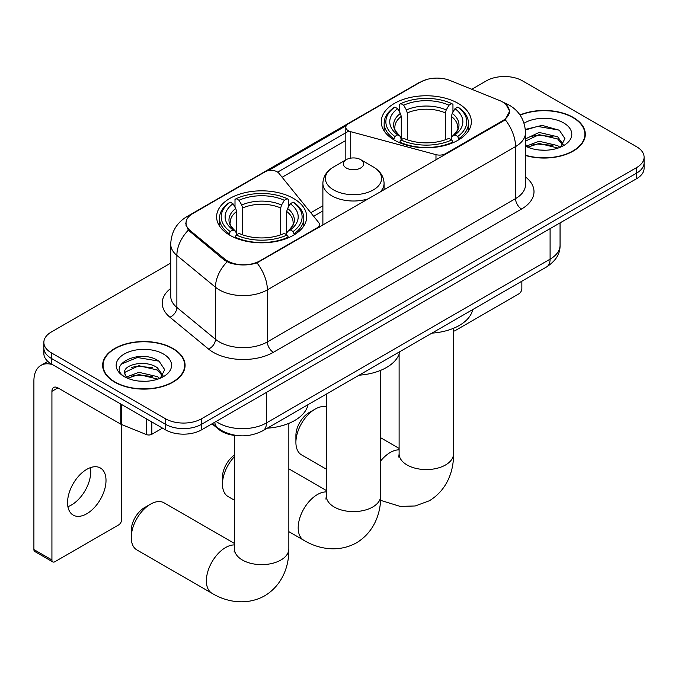 <?xml version="1.0" encoding="UTF-8"?>
<svg xmlns="http://www.w3.org/2000/svg" width="678" height="678" viewBox="0 0 678 678"><rect width="100%" height="100%" fill="white"/><g stroke="black" fill="none" stroke-linecap="round" stroke-linejoin="round"><path stroke-width="1.02" d="M445.582 154.347L445.582 153.66A8.5 4.907 180 0 1 435.979 154.643L350.729 131.693A8.5 4.907 180 0 1 348.314 130.718A8.5 4.907 180 0 1 345.822 127.244A8.5 4.907 180 0 1 348.314 123.777L420.691 81.987A22.942 13.246 0 0 1 450.082 80.504L499.559 100.505A22.942 13.246 0 0 1 502.627 101.997A22.942 13.246 0 0 1 509.348 111.362L509.348 113.387M293.498 198.442A45.045 26.001 0 0 0 244.419 192.806A45.045 26.001 0 0 0 216.613 216.833A45.045 26.001 0 0 0 229.8 235.215A45.045 26.001 0 0 0 278.887 240.859A45.045 26.001 0 0 0 306.693 216.833A45.045 26.001 0 0 0 293.498 198.442M458.159 103.378A45.045 26.001 0 0 0 409.071 97.742A45.045 26.001 0 0 0 381.265 121.769A45.045 26.001 0 0 0 394.46 140.16A45.045 26.001 0 0 0 443.548 145.795A45.045 26.001 0 0 0 471.346 121.769A45.045 26.001 0 0 0 458.159 103.378M259.852 260.894L316.897 227.961A8.5 4.907 180 0 0 319.389 224.486A8.5 4.907 180 0 0 318.592 222.418L278.836 173.195A8.5 4.907 180 0 0 265.132 171.805L192.755 213.587A22.942 13.246 0 0 0 186.035 222.96A22.942 13.246 0 0 0 190.179 230.554L224.825 259.123A22.942 13.246 0 0 0 259.852 260.894L259.852 261.572M445.582 153.66L502.627 120.726A22.942 13.246 0 0 0 509.348 111.362M238.902 435.717A25.493 14.721 180 0 1 218.841 429.445L212.019 423.818M525.501 155.499A41.214 23.798 0 0 0 585.309 134.261A41.214 23.798 0 0 0 573.232 117.43A41.214 23.798 0 0 0 519.984 114.955M173.017 348.5A41.214 23.798 0 0 0 128.1 343.339A41.214 23.798 0 0 0 102.649 365.323A41.214 23.798 0 0 0 114.726 382.155A41.214 23.798 0 0 0 159.644 387.308A41.214 23.798 0 0 0 185.086 365.323A41.214 23.798 0 0 0 173.017 348.5M103.081 367.468A41.214 23.798 0 0 0 102.937 368.103M506.059 104.531L509.644 111.217L505.152 119.625L502.923 121.235L256.97 262.911C247.868 265.649 238.775 265.649 229.681 262.911L224.528 260.301L188.34 230.173L185.73 223.554L186.908 219.333M170.72 263.081L51.325 332.017A25.493 14.721 0 0 0 43.858 342.424L43.858 353.526A25.493 14.721 0 0 0 51.325 363.933L165.5 429.852L165.5 424.301A25.493 14.721 0 0 0 201.561 424.301L636.634 173.119A25.493 14.721 0 0 0 644.1 162.712A25.493 14.721 0 0 1 636.634 173.119L201.561 424.301A25.493 14.721 0 0 1 165.5 424.301L51.325 358.382L165.5 424.301L165.5 418.75A25.493 14.721 0 0 0 201.561 418.75L636.634 167.568A25.493 14.721 0 0 0 644.1 157.16A25.493 14.721 0 0 0 636.634 146.753L522.458 80.835A25.493 14.721 0 0 0 486.397 80.835L471.769 89.276M43.858 347.975A25.493 14.721 0 0 0 51.325 358.382A25.493 14.721 0 0 1 43.858 347.975M268.319 170.644L346.305 125.616M277.649 172.119L348.314 131.32M43.858 342.424A25.493 14.721 0 0 0 51.325 352.831L165.5 418.75M184.806 368.103A41.214 23.798 0 0 0 184.662 367.468M585.029 137.032A41.214 23.798 0 0 0 584.885 136.405M165.5 429.852A25.493 14.721 0 0 0 201.561 429.852L636.634 178.67A25.493 14.721 0 0 0 644.1 168.263L644.1 157.16M525.501 155.228A40.79 23.552 0 0 0 584.885 134.261A40.79 23.552 0 0 0 572.935 117.608A40.79 23.552 0 0 0 520.145 115.192M539.485 150.033L545.892 150.219M526.747 145.965L539.12 141.253L557.672 145.584L559.918 147.389M527.891 147.151L539.12 143.448L558.07 148.067M525.501 143.99A19.204 11.085 0 0 0 528.06 147.304M525.501 138.88L539.12 132.439L557.672 136.778L563.189 144.397M525.501 141.083L539.12 134.642L557.672 138.982L562.748 144.973M525.501 146.117A27.705 15.992 0 0 0 563.681 145.567A27.705 15.992 0 0 0 563.681 122.947A27.705 15.992 0 0 0 524.026 123.227M560.57 147.118L564.91 138.592L559.426 130.32L542.154 125.371L525.331 129.43M526.942 146.821L525.501 145.287M525.382 129.956L537.603 126.422L559.045 130.074M531.501 136.346L537.603 135.236L552.917 136.549M531.501 145.16L537.603 144.05L552.917 145.363M453.506 331.017A4.246 2.449 120 0 0 455.15 330.635L518.848 293.854A4.246 2.449 120 0 0 521.857 288.65L521.857 281.217M115.023 381.977A40.79 23.552 0 0 0 159.483 387.079A40.79 23.552 0 0 0 184.662 365.323A40.79 23.552 0 0 0 172.712 348.67A40.79 23.552 0 0 0 128.261 343.568A40.79 23.552 0 0 0 103.081 365.323A40.79 23.552 0 0 0 115.023 381.977M139.261 381.095L145.668 381.282M126.532 377.027L138.897 372.315L157.449 376.654L159.694 378.451M127.667 378.222L138.897 374.519L157.855 379.129M126.727 377.892L124.735 373.231A19.204 11.085 0 0 0 127.837 378.366M162.966 375.459L157.449 367.84C145.923 359.238 122.201 364.544 124.735 373.231L124.667 372.392M124.786 373.502L125.32 372.078L138.897 365.705L157.449 370.044L162.534 376.036M160.355 378.18L164.695 369.663L159.203 361.391C139.77 347.416 105.226 365.823 125.167 377.112L125.269 377.18M163.457 354.018A27.705 15.992 0 0 0 124.277 354.018A27.705 15.992 0 0 0 124.277 376.637A27.705 15.992 0 0 0 163.457 376.637A27.705 15.992 0 0 0 163.457 354.018M121.116 364.162L137.388 357.492L158.83 361.137M131.278 367.408L137.388 366.298L152.694 367.612M131.278 376.222L137.388 375.112L152.694 376.426M295.905 442.42L295.905 435.479A18.696 10.797 -60 0 1 309.126 412.58L315.134 409.114A27.196 15.704 120 0 0 295.905 442.42A27.196 15.704 120 0 0 301.541 454.87L326.279 469.151M393.647 139.676L394.859 136.456A40.451 23.357 0 0 1 394.859 107.082L397.639 108.683A36.544 21.094 0 0 0 397.639 134.854L400.384 136.414L401.274 139.693M401.274 138.354L401.274 116.387L400.384 113.421L397.639 108.683M399.656 112.167L399.656 104.302L400.868 103.607A40.451 23.357 0 0 1 451.751 103.607L448.963 105.217A36.544 21.094 0 0 0 403.647 105.217L406.393 109.946L407.283 112.912L407.283 139.778M445.336 139.778L445.336 112.912L446.217 109.946L448.963 105.217M431.928 333.135A46.74 26.984 0 0 0 472.71 309.592M399.656 142.016A42.155 24.34 0 0 0 452.955 142.016L451.751 139.922A40.451 23.357 0 0 1 400.868 139.922L399.656 142.736M452.955 142.736L452.955 142.016M394.859 107.082L393.647 107.768A42.155 24.34 0 0 0 384.155 123.159A42.155 24.34 0 0 0 393.647 138.541M451.751 103.607L452.955 104.302L452.955 112.167M400.868 139.922L403.647 138.32A36.544 21.094 0 0 0 448.963 138.32L451.751 139.922M397.639 134.854L394.859 136.456M403.647 105.217L400.868 103.607M400.384 113.421A32.688 18.874 0 0 0 400.384 136.414L400.537 136.515C395.893 132.024 394.003 128.973 394.867 127.371A31.442 18.153 0 0 1 401.274 116.387M458.964 138.541A42.155 24.34 0 0 0 468.456 123.159A42.155 24.34 0 0 0 458.964 107.768L457.76 107.082A40.451 23.357 0 0 1 457.76 136.456L458.964 139.676M457.76 136.456L454.98 134.854A36.544 21.094 0 0 0 454.98 108.683L457.76 107.082M454.98 108.683L452.226 113.421L451.345 116.387L451.345 138.354L452.226 136.414L454.98 134.854M451.345 116.387A31.442 18.153 0 0 1 457.752 127.371C458.608 128.981 456.718 132.032 452.073 136.515L452.226 136.414A32.688 18.874 0 0 0 452.226 113.421M451.345 139.693L451.345 138.354M326.279 406.792A27.196 15.704 120 0 0 315.134 409.114L309.126 412.58M131.252 537.485L131.252 530.543A18.696 10.797 -60 0 1 144.473 507.644L150.482 504.178A27.196 15.704 120 0 0 131.252 537.485A27.196 15.704 120 0 0 136.88 549.934L212.002 593.301A27.196 15.704 -60 0 1 207.832 571.512A27.196 15.704 -60 0 1 225.596 547.544A27.196 15.704 -60 0 1 234.461 544.926M228.994 234.741L230.198 231.52A40.451 23.357 0 0 1 230.198 202.146L232.986 203.747A36.544 21.094 0 0 0 232.986 229.91L235.732 231.478L236.614 234.758M236.614 233.418L236.614 211.451L235.732 208.485L232.986 203.747M235.003 207.231L235.003 199.366L236.215 198.671A40.451 23.357 0 0 1 287.091 198.671L284.311 200.281A36.544 21.094 0 0 0 238.995 200.281L241.741 205.01L242.631 207.977L242.631 234.842M280.675 234.842L280.675 207.977L281.565 205.01L284.311 200.281M267.268 428.199A46.74 26.984 0 0 0 308.058 404.647M235.003 237.071A42.155 24.34 0 0 0 288.303 237.071L287.091 234.986A40.451 23.357 0 0 1 236.215 234.986L235.003 237.792M288.303 237.792L288.303 237.071M230.198 202.146L228.994 202.832A42.155 24.34 0 0 0 219.502 218.223A42.155 24.34 0 0 0 228.994 233.605M287.091 198.671L288.303 199.366L288.303 207.231M236.215 234.986L238.995 233.385A36.544 21.094 0 0 0 284.311 233.385L287.091 234.986M232.986 229.91L230.198 231.52M238.995 200.281L236.215 198.671M235.732 208.485A32.688 18.874 0 0 0 235.732 231.478L235.885 231.579C231.24 227.088 229.35 224.037 230.206 222.435A31.442 18.153 0 0 1 236.614 211.451M294.311 233.605A42.155 24.34 0 0 0 303.803 218.223A42.155 24.34 0 0 0 294.311 202.832L293.099 202.146A40.451 23.357 0 0 1 293.099 231.52L294.311 234.741M293.099 231.52L290.32 229.91A36.544 21.094 0 0 0 290.32 203.747L293.099 202.146M290.32 203.747L287.574 208.485L286.684 211.451L286.684 233.418L287.574 231.478L290.32 229.91M286.684 211.451A31.442 18.153 0 0 1 293.099 222.435C293.955 224.045 292.057 227.096 287.421 231.579L287.574 231.478A32.688 18.874 0 0 0 287.574 208.485M286.684 234.758L286.684 233.418M234.461 543.459L164.076 502.83A27.196 15.704 120 0 0 150.482 504.178L144.473 507.644M234.461 456.633A27.196 15.704 120 0 0 222.469 484.126L222.469 477.185A18.696 10.797 -60 0 1 234.461 455.065M222.469 484.126A27.196 15.704 120 0 0 228.105 496.567L234.461 500.237M379.858 192.289A30.595 17.662 0 0 0 384.07 183.348C383.841 176.534 380.273 171.076 373.349 166.966L360.688 159.652A10.195 5.89 0 0 0 346.263 159.652A10.195 5.89 0 0 0 346.263 167.983A10.195 5.89 0 0 0 360.688 167.983A10.195 5.89 0 0 0 360.688 159.652L373.349 166.966A28.103 16.23 0 0 1 373.349 189.916A28.103 16.23 0 0 1 333.601 189.916A28.103 16.23 0 0 1 333.601 166.966C326.677 171.076 323.109 176.534 322.881 183.348A30.595 17.662 0 0 0 331.839 195.832A30.595 17.662 0 0 0 368.968 198.578M359.094 375.188A46.74 26.984 0 0 0 399.876 351.636M90.411 467.642A27.196 15.704 -60 0 1 71.529 504.94A27.196 15.704 -60 0 1 67.902 506.644M86.784 513.746A27.196 15.704 120 0 0 104.548 489.787A27.196 15.704 120 0 0 100.378 467.99A27.196 15.704 120 0 0 86.784 469.337A27.196 15.704 120 0 0 69.012 493.304A27.196 15.704 120 0 0 73.182 515.094A27.196 15.704 120 0 0 86.784 513.746M151.83 421.962L151.83 434.276L162.5 428.123M52.596 364.671A33.993 19.628 -120 0 0 40.943 365.374A33.993 19.628 -120 0 0 33.9 380.934L33.9 549.553L51.926 559.96L51.926 391.342A8.5 4.907 60 0 1 53.689 387.452A8.5 4.907 60 0 1 57.935 387.875L120.769 424.157L120.769 404.029M51.926 559.96A4.246 2.449 120 0 0 52.808 561.909L34.781 551.502A4.246 2.449 -60 0 1 33.9 549.553M52.808 561.909A4.246 2.449 120 0 0 54.935 561.698L118.633 524.925A4.246 2.449 120 0 0 121.633 519.721L121.633 424.547M151.83 434.276A4.246 2.449 180 0 1 146.389 434.556L121.337 424.428A4.246 2.449 180 0 1 120.769 424.157M316.897 228.639L316.897 227.961M190.179 230.554L190.179 231.986M224.825 259.123L224.825 260.538M502.627 120.726L502.627 121.413M218.841 428.691L218.841 429.445M435.979 159.889L435.979 154.643M350.729 158.143L350.729 131.693M525.501 176.958A42.494 24.535 180 0 1 521.552 209.027L273.37 352.314A8.5 4.907 60 0 1 267.361 341.907L515.543 198.62A33.993 19.628 0 0 0 525.501 184.738L525.501 132.702A33.993 19.628 180 0 1 515.543 146.575A29.747 17.17 -120 0 0 505.152 119.625M273.37 352.314A42.494 24.535 180 0 1 213.273 352.314A42.494 24.535 180 0 1 208.519 349.034L169.907 317.202A42.494 24.535 180 0 1 170.72 288.413M219.291 341.907A33.993 19.628 0 0 0 267.361 341.907L267.361 289.862A33.993 19.628 180 0 1 219.291 289.862A33.993 19.628 180 0 1 215.477 287.243L176.873 255.411A33.993 19.628 180 0 1 170.72 244.148L170.72 296.193A33.993 19.628 0 0 0 176.873 307.448L215.477 339.288A33.993 19.628 0 0 0 219.291 341.907M525.501 132.702C524.925 120.472 519.551 111.311 509.381 105.2L505.093 103.115A29.747 13.933 112 0 0 503.83 102.742M256.97 262.911A29.747 17.17 60 0 1 267.361 289.862L515.543 146.575L515.543 198.62A8.5 4.907 60 0 0 521.552 209.027M190.043 215.477A29.747 17.17 -120 0 0 186.84 216.655C176.67 222.765 171.297 231.927 170.72 244.148M186.84 216.655L418.496 82.911A29.747 17.17 60 0 1 420.75 81.962M188.34 230.173A29.747 19.891 129.5 0 0 176.873 255.411L176.873 307.448A8.5 5.687 -50.5 0 1 169.907 317.202M227.062 261.877A29.747 19.891 129.5 0 0 215.477 287.243L215.477 339.288A8.5 5.687 -50.5 0 1 208.519 349.034M282.116 177.263L345.822 140.482M201.561 418.75L201.561 429.852M636.634 167.568L636.634 178.67M51.325 352.831L51.325 363.933M322.881 205.765L310.787 212.748M216.104 421.462A33.993 19.628 0 0 0 218.384 422.919A33.993 19.628 0 0 0 266.462 422.919L550.095 259.157A33.993 19.628 0 0 0 560.053 245.283C560.308 253.716 555.807 260.937 546.578 266.937L262.937 430.7A17.001 9.814 60 0 0 266.462 422.919L266.462 392.384M550.095 228.63L550.095 259.157A17.001 9.814 60 0 1 546.578 266.937M214.723 422.258A17.001 11.365 129.5 0 0 217.689 427.784L212.528 423.53M453.506 328.296L453.506 453.87A27.196 15.704 180 0 1 445.539 464.972A27.196 15.704 180 0 1 407.08 464.972A27.196 15.704 180 0 1 399.113 453.87L398.757 457.074M380.672 460.964A27.196 15.704 -60 0 1 390.248 452.48A27.196 15.704 -60 0 1 399.113 449.861M445.336 112.912A31.442 18.153 0 0 0 407.283 112.912M446.217 109.946A32.688 18.874 0 0 0 406.393 109.946M288.845 423.36L288.845 548.934A27.196 15.704 180 0 1 280.878 560.036A27.196 15.704 180 0 1 242.419 560.036A27.196 15.704 180 0 1 234.461 548.934L234.105 552.138M280.675 207.977A31.442 18.153 0 0 0 242.631 207.977M281.565 205.01A32.688 18.874 0 0 0 241.741 205.01M380.672 370.341L380.672 495.915A27.196 15.704 180 0 1 372.705 507.017A27.196 15.704 180 0 1 334.246 507.017A27.196 15.704 180 0 1 326.279 495.915L325.923 499.127M380.672 495.915C381.036 511.636 375.061 531.603 356.509 542.815C337.534 553.273 317.262 548.468 303.82 540.29A27.196 15.704 -60 0 1 299.651 518.492A27.196 15.704 -60 0 1 317.423 494.533A27.196 15.704 -60 0 1 326.279 491.914M51.926 391.342L57.935 387.875M121.337 404.359L121.337 424.428M146.389 434.556L146.389 418.818M345.822 159.906L345.822 127.244M186.035 222.96L186.035 225.774M319.389 227.206L319.389 224.486M418.496 82.911L426.267 79.623M505.093 103.115L503.245 102.361M322.881 210.943L313.634 216.282M262.937 430.7C249.258 437.573 235.58 437.573 221.909 430.7L217.689 427.784M560.053 245.283L560.053 222.884M584.885 137.668L584.885 134.261M184.662 368.73L184.662 365.323M103.081 368.73L103.081 365.323M453.506 453.87C453.87 469.591 447.895 489.55 429.344 500.762L415.275 505.966L400.223 506.415L380.536 500.33M384.155 130.93L384.155 123.159M468.456 130.93L468.456 123.159M399.113 448.395L380.672 437.751M399.113 354.221L399.113 453.87M288.845 548.934C289.209 564.647 283.243 584.614 264.691 595.826C245.716 606.285 225.435 601.479 212.002 593.301M219.502 225.994L219.502 218.223M303.803 225.994L303.803 218.223M234.461 435.403L234.461 548.934M303.82 540.29L288.845 531.645M384.07 189.857L384.07 183.348M322.881 225.181L322.881 183.348M346.263 159.652L333.601 166.966M326.279 490.448L288.845 468.837M326.279 394.13L326.279 495.915M40.943 365.374L47.816 361.408"/></g></svg>
